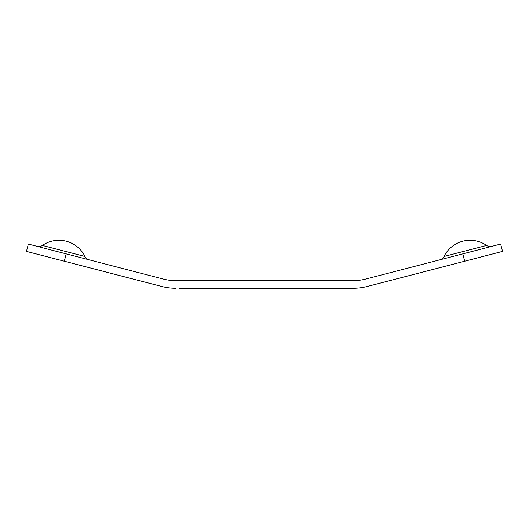 <?xml version="1.0" encoding="UTF-8"?>
<svg xmlns="http://www.w3.org/2000/svg" width="529" height="529" viewBox="0 0 529 529"><rect width="100%" height="100%" fill="white"/><g stroke="black" fill="none" stroke-linecap="round" stroke-linejoin="round"><path stroke-width="0.79" d="M37.215 246.369A6.315 6.315 0 0 0 42.393 245.443A29.049 29.049 0 0 1 84.977 256.486L42.393 245.443M89.057 259.805A6.315 6.315 0 0 1 84.977 256.486A29.049 29.049 0 0 0 66.211 241.211M491.785 246.369A6.315 6.315 0 0 1 486.607 245.443A29.049 29.049 0 0 0 444.023 256.486A29.049 29.049 0 0 1 462.789 241.211M439.943 259.805A6.315 6.315 0 0 0 444.023 256.486L486.607 245.443M179.457 288.272L352.903 288.272A58.091 58.091 0 0 0 367.476 286.414L464.693 261.214L367.476 286.414M462.789 253.88L500.652 244.067L502.55 251.407L464.693 261.214L462.789 253.88L365.572 279.081A50.513 50.513 0 0 1 352.903 280.694L176.097 280.694A50.513 50.513 0 0 1 163.428 279.081L28.348 244.067L26.45 251.407L161.524 286.414L64.307 261.214L66.211 253.88M352.903 288.272L349.543 288.272M176.097 288.272A58.091 58.091 0 0 1 161.524 286.414"/></g></svg>
